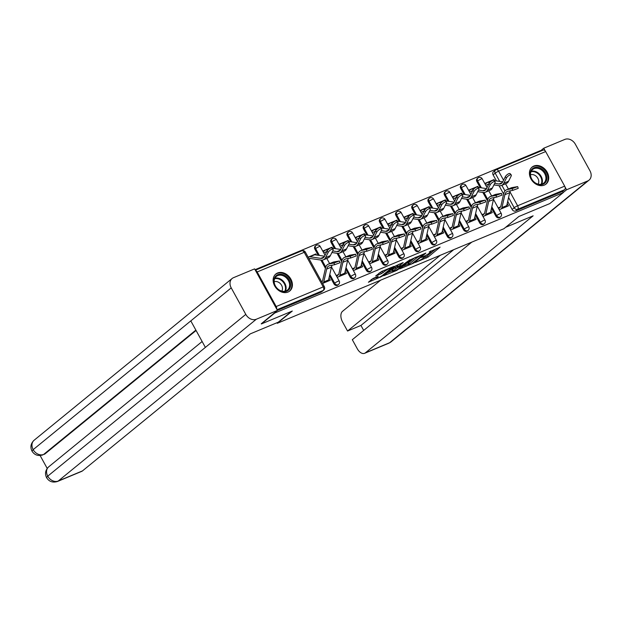 <?xml version="1.0" encoding="UTF-8"?>
<svg xmlns="http://www.w3.org/2000/svg" width="621" height="621" viewBox="0 0 621 621"><rect width="100%" height="100%" fill="white"/><g stroke="black" fill="none" stroke-linecap="round" stroke-linejoin="round"><path stroke-width="0.93" d="M415.255 262.512L428.016 257.102L440.11 247.142L429.212 251.955A4.425 0.621 151.2 0 1 430.966 251.559A4.425 0.621 151.2 0 1 430.353 252.328L429.359 253.135A4.425 0.621 151.2 0 1 423.988 256.225L421.403 257.482L423.056 256.978A4.425 0.621 151.2 0 1 424.818 256.582A4.425 0.621 151.2 0 1 424.205 257.35L423.212 258.157A4.425 0.621 151.2 0 1 417.832 261.247L415.255 262.512M544.307 185.105A10.984 8.64 50.8 0 0 546.022 184.08A10.984 8.64 50.8 0 0 546.519 171.117A10.984 8.64 50.8 0 0 533.835 166.04A10.984 8.64 50.8 0 0 532.119 167.065A10.984 8.64 50.8 0 0 531.623 180.02A10.984 8.64 50.8 0 0 544.307 185.105M288.012 292.056A10.984 8.64 50.8 0 0 289.72 291.032A10.984 8.64 50.8 0 0 290.217 278.076A10.984 8.64 50.8 0 0 277.533 272.999A10.984 8.64 50.8 0 0 275.825 274.016A10.984 8.64 50.8 0 0 275.328 286.98A10.984 8.64 50.8 0 0 288.012 292.056M373.05 278.449L368.385 282.252L382.094 276.267L394.195 266.308L381.612 271.447L375.705 275.949L381.403 273.675L385.082 271.074A3.695 0.52 151.2 0 1 388.614 268.94A3.695 0.52 151.2 0 1 391.051 268.156A3.695 0.52 151.2 0 1 390.539 268.8L382.707 275.204A3.695 0.52 151.2 0 1 379.175 277.346A3.695 0.52 151.2 0 1 376.737 278.123A3.695 0.52 151.2 0 1 377.25 277.478L378.197 276.298L373.05 278.449M563.255 192.611L549.849 203.564L518.9 216.481L503.879 228.745L277.276 323.308L292.297 311.043L261.356 323.952L274.761 313.007L563.255 192.611L562.579 191.392L564.668 189.684L517.627 209.316A2.818 2.212 -129.2 0 1 514.204 207.74L508.576 197.509M399.73 268.909L413.796 263.04L425.89 253.073L411.638 259.19L399.73 268.909M396.268 270.616L383.693 275.763L395.787 265.804L403.161 262.559L397.952 266.983L401.919 265.431L410.186 259.601L397.945 269.654L396.268 270.616L396.035 270.197M540.487 151.206L540.216 150.701L255.06 269.7M276.694 309.056A2.818 1.692 -112.7 0 0 276.182 306.533L257.172 271.959A2.818 1.692 -112.7 0 0 255.448 270.414M562.579 191.392L515.539 211.024A2.818 2.212 -129.2 0 1 512.115 209.448L507.699 201.406M503.623 194L499.051 185.679M496.427 180.905L493.105 174.866L495.193 173.166A2.818 2.212 -129.2 0 1 495.488 170.115A2.818 2.212 -129.2 0 1 495.931 169.851A2.818 1.692 -112.7 0 1 496.187 169.696A2.818 2.818 0 0 0 495.488 170.115L493.4 171.823A2.818 2.212 50.8 0 0 493.105 174.866M542.971 150.22A2.818 1.692 67.3 0 1 543.228 150.065A2.818 1.692 67.3 0 1 545.665 151.563L564.675 186.145A2.818 1.692 67.3 0 1 564.668 189.684M482.998 216.488L492.282 212.615L491.273 210.783L490.815 211.156M478.418 187.402L477.836 186.347L477.013 187.022M466.798 223.25L476.082 219.376L475.073 217.544L474.615 217.917M462.218 194.163L461.636 193.108L460.813 193.783M450.598 230.011L459.882 226.137L458.872 224.305L458.414 224.678M446.018 200.925L445.436 199.869L444.613 200.544M434.397 236.772L443.681 232.898L442.672 231.066L442.214 231.439M429.817 207.686L429.235 206.63L428.412 207.305M418.197 243.533L427.481 239.659L426.472 237.827L426.014 238.2M413.617 214.439L413.035 213.391L412.212 214.066M401.997 250.294L411.281 246.421L410.271 244.589L409.813 244.961M397.417 221.2L396.835 220.152L396.012 220.828M385.796 257.055L395.08 253.182L394.071 251.35L393.613 251.722M381.216 227.961L380.634 226.913L379.811 227.589M369.596 263.816L378.88 259.943L377.871 258.111L377.413 258.483M365.016 234.722L364.434 233.675L363.611 234.342M353.396 270.577L362.68 266.704L361.67 264.872L361.212 265.245M348.816 241.484L348.234 240.436L347.411 241.103M337.195 277.339L346.479 273.465L345.47 271.633L345.012 272.006M332.615 248.245L332.033 247.197L331.21 247.864M322.578 283.432L330.279 280.226L329.27 278.394L328.812 278.767M316.415 255.006L315.833 253.95L314.831 254.773M333.912 283.813L334.649 283.207A2.818 2.212 -129.2 0 0 338.507 284.527L337.77 285.132A2.818 2.212 50.8 0 1 333.912 283.813L329.487 275.771M325.42 268.365L320.847 260.052M318.224 255.278L314.901 249.238L315.639 248.633A2.818 2.212 -129.2 0 1 315.934 245.582A2.818 2.212 -129.2 0 1 316.376 245.318M350.112 277.051L350.849 276.446A2.818 2.212 -129.2 0 0 354.707 277.766L353.97 278.371A2.818 2.212 50.8 0 1 350.112 277.051L345.687 269.009M341.62 261.604L337.048 253.29M334.424 248.516L331.102 242.477L331.839 241.872A2.818 2.212 -129.2 0 1 332.142 238.821A2.818 2.212 -129.2 0 1 332.577 238.557M366.312 270.29L367.05 269.685A2.818 2.212 -129.2 0 0 370.908 271.004L370.17 271.61A2.818 2.212 50.8 0 1 366.312 270.29L361.888 262.248M357.82 254.843L353.248 246.529M350.624 241.755L347.302 235.716L348.047 235.111A2.818 2.212 -129.2 0 1 348.342 232.06A2.818 2.212 -129.2 0 1 348.777 231.796M382.513 263.529L383.25 262.924A2.818 2.212 -129.2 0 0 387.116 264.243L386.371 264.849A2.818 2.212 50.8 0 1 382.513 263.529L378.088 255.487M374.021 248.082L369.448 239.768M366.825 234.994L363.502 228.955L364.248 228.349A2.818 2.212 -129.2 0 1 364.543 225.299A2.818 2.212 -129.2 0 1 364.977 225.035M398.713 256.768L399.45 256.163A2.818 2.212 -129.2 0 0 403.316 257.482L402.571 258.088A2.818 2.212 50.8 0 1 398.713 256.768L394.288 248.726M390.221 241.321L385.649 233.007M383.025 228.233L379.703 222.194L380.448 221.588A2.818 2.212 -129.2 0 1 380.743 218.538A2.818 2.212 -129.2 0 1 381.178 218.281M414.913 250.015L415.651 249.409A2.818 2.212 -129.2 0 0 419.517 250.721L418.771 251.326A2.818 2.212 50.8 0 1 414.913 250.015L410.489 241.973M406.421 234.559L401.849 226.246M399.225 221.472L395.903 215.433L396.648 214.827A2.818 2.212 -129.2 0 1 396.943 211.777A2.818 2.212 -129.2 0 1 397.378 211.52M431.114 243.253L431.851 242.648A2.818 2.212 -129.2 0 0 435.717 243.96L434.972 244.565A2.818 2.212 50.8 0 1 431.114 243.253L426.689 235.212M422.622 227.798L418.049 219.485M415.426 214.711L412.103 208.672L412.849 208.066A2.818 2.212 -129.2 0 1 413.144 205.015A2.818 2.212 -129.2 0 1 413.578 204.759M447.314 236.492L448.052 235.887A2.818 2.212 -129.2 0 0 451.917 237.199L451.172 237.804A2.818 2.212 50.8 0 1 447.314 236.492L442.889 228.45M438.822 221.037L434.25 212.724M431.626 207.95L428.304 201.91L429.049 201.305A2.818 2.212 -129.2 0 1 429.344 198.254A2.818 2.212 -129.2 0 1 429.779 197.998M463.514 229.731L464.252 229.126A2.818 2.212 -129.2 0 0 468.118 230.438L467.372 231.043A2.818 2.212 50.8 0 1 463.514 229.731L459.09 221.689M455.022 214.276L450.45 205.962M447.826 201.188L444.504 195.149L445.249 194.544A2.818 2.212 -129.2 0 1 445.544 191.501A2.818 2.212 -129.2 0 1 445.979 191.237M479.715 222.97L480.452 222.365A2.818 2.212 -129.2 0 0 484.318 223.676L483.573 224.282A2.818 2.212 50.8 0 1 479.715 222.97L475.29 214.928M471.223 207.515L466.65 199.201M464.027 194.427L460.704 188.388L461.45 187.783A2.818 2.212 -129.2 0 1 461.745 184.74A2.818 2.212 -129.2 0 1 462.179 184.476M495.915 216.209L496.653 215.603A2.818 2.212 -129.2 0 0 500.518 216.915L499.773 217.521A2.818 2.212 50.8 0 1 495.915 216.209L491.49 208.167M487.423 200.754L482.851 192.44M480.227 187.666L476.905 181.627L477.65 181.022A2.818 2.212 -129.2 0 1 477.945 177.979A2.818 2.212 -129.2 0 1 478.38 177.715M277.276 323.308L276.958 322.734M499.199 209.727L508.483 205.854L507.473 204.022L507.015 204.394M494.619 180.641L494.037 179.585L493.214 180.261M315.833 253.95L308.14 257.164M494.037 179.585L484.753 183.459M477.836 186.347L468.552 190.22M461.636 193.108L452.352 196.981M445.436 199.869L436.152 203.742M429.235 206.63L419.951 210.503M413.035 213.391L403.751 217.265M396.835 220.152L387.551 224.026M380.634 226.913L371.35 230.787M364.434 233.675L355.15 237.548M348.234 240.436L338.95 244.309M332.033 247.197L322.749 251.07M485.762 185.291L488.556 184.126M507.473 204.022L507.062 204.193M500.666 206.863L498.189 207.895M319.388 255.448L315.639 248.633A2.818 0.396 -28.8 0 1 319.07 246.661A2.818 0.396 151.2 0 1 320.188 246.405A2.818 2.818 0 0 0 315.934 245.582L315.196 246.188A2.818 2.212 50.8 0 0 314.901 249.238M335.588 248.687L331.839 241.872A2.818 0.396 -28.8 0 1 335.27 239.9A2.818 0.396 151.2 0 1 336.388 239.644A2.818 2.818 0 0 0 332.142 238.821L331.397 239.427A2.818 2.212 50.8 0 0 331.102 242.477M351.789 241.926L348.047 235.111A2.818 0.396 -28.8 0 1 351.47 233.139A2.818 0.396 151.2 0 1 352.588 232.883A2.818 2.818 0 0 0 348.342 232.06L347.597 232.665A2.818 2.212 50.8 0 0 347.302 235.716M367.989 235.165L364.248 228.349A2.818 0.396 -28.8 0 1 367.671 226.386A2.818 0.396 151.2 0 1 368.789 226.122A2.818 2.818 0 0 0 364.543 225.299L363.797 225.904A2.818 2.212 50.8 0 0 363.502 228.955M384.189 228.404L380.448 221.588A2.818 0.396 -28.8 0 1 383.871 219.624A2.818 0.396 151.2 0 1 384.989 219.368A2.818 2.818 0 0 0 380.743 218.538L379.998 219.143A2.818 2.212 50.8 0 0 379.703 222.194M400.39 221.643L396.648 214.827A2.818 0.396 -28.8 0 1 400.071 212.863A2.818 0.396 151.2 0 1 401.189 212.607A2.818 2.818 0 0 0 396.943 211.777L396.198 212.382A2.818 2.212 50.8 0 0 395.903 215.433M416.59 214.882L412.849 208.066A2.818 0.396 -28.8 0 1 416.272 206.102A2.818 0.396 151.2 0 1 417.39 205.846A2.818 2.818 0 0 0 413.144 205.015L412.398 205.621A2.818 2.212 50.8 0 0 412.103 208.672M432.79 208.12L429.049 201.305A2.818 0.396 -28.8 0 1 432.472 199.341A2.818 0.396 151.2 0 1 433.59 199.085A2.818 2.818 0 0 0 429.344 198.254L428.599 198.86A2.818 2.212 50.8 0 0 428.304 201.91M448.991 201.359L445.249 194.544A2.818 0.396 -28.8 0 1 448.673 192.58A2.818 0.396 151.2 0 1 449.79 192.324A2.818 2.818 0 0 0 445.544 191.501L444.799 192.106A2.818 2.212 50.8 0 0 444.504 195.149M465.191 194.598L461.45 187.783A2.818 0.396 -28.8 0 1 464.873 185.819A2.818 0.396 151.2 0 1 465.991 185.563A2.818 2.818 0 0 0 461.745 184.74L460.999 185.345A2.818 2.212 50.8 0 0 460.704 188.388M481.391 187.837L477.65 181.022A2.818 0.396 -28.8 0 1 481.073 179.058A2.818 0.396 151.2 0 1 482.191 178.801A2.818 2.818 0 0 0 477.945 177.979L477.2 178.584A2.818 2.212 50.8 0 0 476.905 181.627M277.432 310.391L321.135 292.149A2.818 2.212 50.8 0 0 321.569 291.893L323.657 290.186A2.818 2.212 -129.2 0 1 323.223 290.449L277.051 309.708M491.273 210.783L490.862 210.954M484.465 213.624L481.989 214.656M469.561 192.052L472.356 190.888M475.073 217.544L474.661 217.715M468.265 220.385L465.789 221.418M453.361 198.813L456.156 197.649M458.872 224.305L458.461 224.476M452.065 227.146L449.588 228.179M437.161 205.574L439.955 204.41M442.672 231.066L442.261 231.237M435.864 233.907L433.388 234.94M420.96 212.335L423.755 211.171M426.472 237.827L426.06 237.998M419.664 240.669L417.188 241.701M404.76 219.097L407.555 217.932M410.271 244.589L409.86 244.759M403.464 247.43L400.987 248.462M388.56 225.858L391.354 224.693M394.071 251.35L393.66 251.521M387.263 254.191L384.787 255.223M372.359 232.619L375.154 231.454M377.871 258.111L377.459 258.282M371.063 260.952L368.587 261.984M356.159 239.38L358.954 238.216M361.67 264.872L361.259 265.043M354.863 267.713L352.386 268.746M339.959 246.141L342.753 244.977M345.47 271.633L345.059 271.804M338.662 274.474L336.186 275.507M323.758 252.902L326.553 251.738M329.27 278.394L328.858 278.565M322.462 281.235L321.569 281.6M309.142 258.996L310.353 258.499M423.933 257.575L427.349 255.883L436.152 248.695M402.835 266.378L408.323 264.08M411.925 263.715L423.545 254.509L421.814 255.045A4.425 0.621 151.2 0 0 416.443 258.134L409.301 263.964A4.425 0.621 151.2 0 0 408.688 264.732A4.425 0.621 151.2 0 0 410.442 264.329L411.925 263.715M408.688 264.732L408.013 263.514A4.425 0.621 151.2 0 1 408.626 262.745L415.053 257.498M392.247 270.795L386.984 272.992M399.202 264.111L397.277 265.765L397.952 266.983M393.132 270.834A3.695 0.52 151.2 0 0 392.619 271.478A3.695 0.52 151.2 0 0 395.057 270.702A3.695 0.52 151.2 0 0 398.589 268.559L401.539 266.067L397.572 267.612L393.132 270.834L392.464 269.615A3.695 0.52 151.2 0 0 391.952 270.259L392.619 271.478M392.464 269.615L397.494 266.145M378.996 273.178L383.351 270.725M371.133 279.605L376.357 277.424M494.696 183.35L498.997 183.987A8.733 5.247 -112.7 0 0 500.852 183.777A8.733 5.247 -112.7 0 0 502.707 181.937L505.292 176.752A3.237 1.195 -40 0 1 507.815 174.183A3.237 1.195 -40 0 1 510.159 173.67L511.254 174.975A3.237 1.195 140 0 0 508.91 175.487A3.237 1.195 140 0 0 506.387 178.056L503.794 183.242A10.565 6.35 67.3 0 1 501.551 185.469A10.565 6.35 67.3 0 1 499.315 185.718L493.912 184.918M501.551 185.469L506.332 183.474A10.565 6.35 67.3 0 0 508.576 181.254L511.161 176.061A3.237 1.195 140 0 0 511.254 174.975M488.766 184.158L488.432 184.111A1.692 1.017 -112.7 0 0 488.075 184.15A1.692 1.017 -112.7 0 0 487.92 184.243L487.539 184.553M485.156 184.196L487.043 182.659A3.524 2.119 67.3 0 1 487.369 182.458A3.524 2.119 67.3 0 1 488.114 182.38L489.697 182.613M491.824 180.664A3.524 2.119 67.3 0 1 492.142 180.47A3.524 2.119 67.3 0 1 492.771 180.369M494.068 180.556L502.754 181.844M517.658 186.611L518.232 188.342L512.767 190.352L512.193 188.629L517.658 186.611L512.053 187.581A10.565 6.35 -112.7 0 0 511.293 187.806L506.519 189.801A10.565 6.35 -112.7 0 0 503.693 193.682L500.774 206.568A1.692 1.017 67.3 0 1 500.479 207.096L498.593 208.633M505.75 206.995L506.131 206.684A3.524 2.119 -112.7 0 0 506.752 205.59L509.662 192.704A8.733 5.247 67.3 0 1 510.454 190.802M500.976 208.99L501.357 208.679A3.524 2.119 -112.7 0 0 501.97 207.577L504.889 194.699A8.733 5.247 67.3 0 1 507.217 191.493A8.733 5.247 67.3 0 1 507.846 191.299L512.767 190.352M512.193 188.629L507.279 189.568A10.565 6.35 -112.7 0 0 506.519 189.801M478.496 190.111L482.796 190.748A8.733 5.247 -112.7 0 0 484.644 190.538A8.733 5.247 -112.7 0 0 486.499 188.699L489.092 183.513A3.237 1.195 -40 0 1 491.615 180.944A3.237 1.195 -40 0 1 493.959 180.432L495.053 181.736A3.237 1.195 140 0 0 492.709 182.248A3.237 1.195 140 0 0 490.186 184.817L487.594 190.003A10.565 6.35 67.3 0 1 485.35 192.231A10.565 6.35 67.3 0 1 483.115 192.479L477.712 191.679M485.35 192.231L490.132 190.236A10.565 6.35 67.3 0 0 492.375 188.008L494.96 182.822A3.237 1.195 140 0 0 495.053 181.736M472.565 190.919L472.232 190.872A1.692 1.017 -112.7 0 0 471.875 190.911A1.692 1.017 -112.7 0 0 471.719 191.004L471.339 191.315M468.956 190.958L470.842 189.413A3.524 2.119 67.3 0 1 471.168 189.219A3.524 2.119 67.3 0 1 471.913 189.141L473.497 189.374M475.624 187.426A3.524 2.119 67.3 0 1 475.942 187.231A3.524 2.119 67.3 0 1 476.571 187.131M477.867 187.317L486.553 188.605M462.296 196.873L466.596 197.509A8.733 5.247 -112.7 0 0 468.444 197.299A8.733 5.247 -112.7 0 0 470.299 195.46L472.892 190.274A3.237 1.195 -40 0 1 475.414 187.705A3.237 1.195 -40 0 1 477.759 187.193L478.853 188.497A3.237 1.195 140 0 0 476.509 189.009A3.237 1.195 140 0 0 473.986 191.579L471.393 196.764A10.565 6.35 67.3 0 1 469.15 198.992A10.565 6.35 67.3 0 1 466.914 199.24L461.512 198.441M469.15 198.992L473.932 196.997A10.565 6.35 67.3 0 0 476.175 194.769L478.76 189.584A3.237 1.195 140 0 0 478.853 188.497M456.365 197.68L456.031 197.633A1.692 1.017 -112.7 0 0 455.674 197.672A1.692 1.017 -112.7 0 0 455.519 197.765L455.139 198.076M452.756 197.719L454.642 196.174A3.524 2.119 67.3 0 1 454.968 195.98A3.524 2.119 67.3 0 1 455.713 195.902L457.297 196.135M459.424 194.187A3.524 2.119 67.3 0 1 459.742 193.993A3.524 2.119 67.3 0 1 460.371 193.892M461.667 194.078L470.353 195.367M505.657 227.294L533.128 215.829L365.396 352.837L389.639 342.722L587.691 180.952L566.562 189.77L563.2 192.518M380.673 280.164L342.551 311.3A8.453 5.084 -112.7 0 0 342.544 321.926L347.55 331.032L440.281 255.285M587.691 180.952A8.663 6.815 50.8 0 0 589.042 180.144A8.663 6.815 50.8 0 0 589.95 170.767L575.372 144.258A8.663 6.815 50.8 0 0 564.854 139.407L543.724 148.225L545.153 150.833M565.032 186.991L566.562 189.77M471.743 242.159L352.317 339.703L357.323 348.808A8.453 5.084 -112.7 0 0 364.62 353.302A8.453 5.084 -112.7 0 0 365.396 352.837M453.679 249.696L360.941 325.443L363.681 330.426M360.941 325.443L347.55 331.032M543.724 148.225L540.363 150.973M291.528 311.362L278.286 322.183L250.247 333.881L82.508 470.889A8.453 5.084 67.3 0 1 81.731 471.355L57.481 481.477A8.453 5.084 67.3 0 0 58.258 481.011L82.508 470.889M231.222 287.88L190.802 320.894L205.372 347.403L245.792 314.389L231.222 287.88A8.663 6.815 50.8 0 1 232.122 278.503A8.663 6.815 50.8 0 1 233.473 277.696L254.61 268.877L277.447 310.422L261.255 323.774M245.792 314.389A8.663 6.815 50.8 0 0 256.31 319.241L277.447 310.422M40.124 455.542L47.196 468.413M196.081 330.488L45.054 453.85A8.453 5.084 67.3 0 1 44.277 454.316L45.054 453.85M205.372 347.403L47.739 476.16L46.567 477.634C44.681 473.676 45.387 470.081 48.686 466.845A8.663 6.815 50.8 0 0 47.739 476.16A8.663 6.815 50.8 0 0 58.258 481.011L256.31 319.241M195.863 330.108L43.649 454.432A8.663 6.815 50.8 0 1 33.169 449.643L31.989 451.102C30.064 447.143 30.763 443.534 34.077 440.273A8.663 6.815 50.8 0 0 33.169 449.643L190.802 320.894M545.541 173.088A9.509 7.475 -129.2 0 1 543.065 184.258A9.509 7.475 -129.2 0 1 531.522 178.933A9.509 7.475 -129.2 0 1 533.998 167.763A9.509 7.475 -129.2 0 1 545.541 173.088M531.708 178.995A8.803 6.924 50.8 0 0 543.763 183.102A8.803 6.924 50.8 0 0 544.687 173.577A8.803 6.924 50.8 0 0 532.624 169.471A8.803 6.924 50.8 0 0 531.708 178.995M538.12 184.15A6.264 4.929 50.8 0 0 537.895 178.374A6.264 4.929 50.8 0 0 530.474 174.796M545.168 184.67A10.914 8.585 50.8 0 0 545.44 184.46A10.914 8.585 50.8 0 0 546.581 172.654A10.914 8.585 50.8 0 0 531.63 167.554A10.914 8.585 50.8 0 0 531.374 167.779M289.239 280.04A9.509 7.475 -129.2 0 1 286.77 291.218A9.509 7.475 -129.2 0 1 275.219 285.893A9.509 7.475 -129.2 0 1 277.696 274.723A9.509 7.475 -129.2 0 1 289.239 280.04M275.406 285.955A8.803 6.924 50.8 0 0 287.461 290.061A8.803 6.924 50.8 0 0 288.385 280.537A8.803 6.924 50.8 0 0 276.329 276.423A8.803 6.924 50.8 0 0 275.406 285.955M281.818 291.109A6.264 4.929 50.8 0 0 281.6 285.334A6.264 4.929 50.8 0 0 274.171 281.748M288.874 291.629A10.914 8.585 50.8 0 0 289.138 291.42A10.914 8.585 50.8 0 0 290.279 279.605A10.914 8.585 50.8 0 0 275.328 274.513A10.914 8.585 50.8 0 0 275.072 274.738M501.457 193.372L502.032 195.103L496.567 197.113L495.993 195.382L501.457 193.372L495.853 194.342A10.565 6.35 -112.7 0 0 495.092 194.567L490.318 196.562A10.565 6.35 -112.7 0 0 487.493 200.443L484.574 213.321A1.692 1.017 67.3 0 1 484.279 213.857L482.393 215.394M489.55 213.756L489.93 213.445A3.524 2.119 -112.7 0 0 490.551 212.351L493.462 199.465A8.733 5.247 67.3 0 1 494.254 197.563M484.776 215.751L485.156 215.44A3.524 2.119 -112.7 0 0 485.769 214.338L488.688 201.46A8.733 5.247 67.3 0 1 491.017 198.246A8.733 5.247 67.3 0 1 491.646 198.06L496.567 197.113M495.993 195.382L491.079 196.329A10.565 6.35 -112.7 0 0 490.318 196.562M485.257 200.133L485.832 201.856L480.367 203.874L479.792 202.143L485.257 200.133L479.653 201.103A10.565 6.35 -112.7 0 0 478.892 201.328L474.118 203.323A10.565 6.35 -112.7 0 0 471.292 207.204L468.374 220.082A1.692 1.017 67.3 0 1 468.079 220.61L466.192 222.155M473.349 220.517L473.73 220.207A3.524 2.119 -112.7 0 0 474.351 219.112L477.262 206.226A8.733 5.247 67.3 0 1 478.054 204.325M468.576 222.512L468.956 222.202A3.524 2.119 -112.7 0 0 469.569 221.099L472.488 208.221A8.733 5.247 67.3 0 1 474.817 205.008A8.733 5.247 67.3 0 1 475.445 204.821L480.367 203.874M479.792 202.143L474.879 203.09A10.565 6.35 -112.7 0 0 474.118 203.323M446.095 203.634L450.396 204.27A8.733 5.247 -112.7 0 0 452.243 204.061A8.733 5.247 -112.7 0 0 454.098 202.221L456.691 197.036A3.237 1.195 -40 0 1 459.214 194.466A3.237 1.195 -40 0 1 461.558 193.954L462.653 195.258A3.237 1.195 140 0 0 460.308 195.762A3.237 1.195 140 0 0 457.786 198.34L455.193 203.525A10.565 6.35 67.3 0 1 452.95 205.753A10.565 6.35 67.3 0 1 450.714 206.001L445.311 205.202M452.95 205.753L457.731 203.758A10.565 6.35 67.3 0 0 459.975 201.53L462.56 196.345A3.237 1.195 140 0 0 462.653 195.258M440.165 204.441L439.831 204.394A1.692 1.017 -112.7 0 0 439.474 204.433A1.692 1.017 -112.7 0 0 439.319 204.526L438.938 204.837M436.555 204.48L438.442 202.935A3.524 2.119 67.3 0 1 438.768 202.741A3.524 2.119 67.3 0 1 439.513 202.663L441.096 202.896M443.223 200.948A3.524 2.119 67.3 0 1 443.541 200.746A3.524 2.119 67.3 0 1 444.17 200.653M445.467 200.839L454.153 202.128M429.895 210.395L434.195 211.031A8.733 5.247 -112.7 0 0 436.043 210.822A8.733 5.247 -112.7 0 0 437.898 208.982L440.491 203.797A3.237 1.195 -40 0 1 443.014 201.22A3.237 1.195 -40 0 1 445.358 200.715L446.452 202.019A3.237 1.195 140 0 0 444.108 202.524A3.237 1.195 140 0 0 441.585 205.101L438.993 210.286A10.565 6.35 67.3 0 1 436.749 212.514A10.565 6.35 67.3 0 1 434.514 212.762L429.111 211.963M436.749 212.514L441.531 210.519A10.565 6.35 67.3 0 0 443.774 208.291L446.359 203.106A3.237 1.195 140 0 0 446.452 202.019M423.964 211.202L423.631 211.156A1.692 1.017 -112.7 0 0 423.274 211.194A1.692 1.017 -112.7 0 0 423.118 211.287L422.738 211.59M420.355 211.241L422.241 209.696A3.524 2.119 67.3 0 1 422.567 209.502A3.524 2.119 67.3 0 1 423.312 209.417L424.896 209.657M427.023 207.701A3.524 2.119 67.3 0 1 427.341 207.507A3.524 2.119 67.3 0 1 427.97 207.414M429.266 207.6L437.952 208.889M413.695 217.156L417.995 217.792A8.733 5.247 -112.7 0 0 419.843 217.583A8.733 5.247 -112.7 0 0 421.698 215.743L424.29 210.558A3.237 1.195 -40 0 1 426.813 207.981A3.237 1.195 -40 0 1 429.158 207.476L430.252 208.78A3.237 1.195 140 0 0 427.908 209.285A3.237 1.195 140 0 0 425.385 211.862L422.792 217.047A10.565 6.35 67.3 0 1 420.549 219.275A10.565 6.35 67.3 0 1 418.313 219.524L412.911 218.724M420.549 219.275L425.331 217.28A10.565 6.35 67.3 0 0 427.574 215.052L430.159 209.867A3.237 1.195 140 0 0 430.252 208.78M407.764 217.963L407.43 217.917A1.692 1.017 -112.7 0 0 407.073 217.955A1.692 1.017 -112.7 0 0 406.918 218.049L406.538 218.351M404.155 218.002L406.041 216.457A3.524 2.119 67.3 0 1 406.367 216.263A3.524 2.119 67.3 0 1 407.112 216.178L408.696 216.418M410.823 214.462A3.524 2.119 67.3 0 1 411.141 214.268A3.524 2.119 67.3 0 1 411.77 214.175M413.066 214.361L421.752 215.642M469.057 206.894L469.631 208.617L464.166 210.635L463.592 208.904L469.057 206.894L463.452 207.856A10.565 6.35 -112.7 0 0 462.692 208.089L457.918 210.084A10.565 6.35 -112.7 0 0 455.092 213.966L452.173 226.844A1.692 1.017 67.3 0 1 451.878 227.371L449.992 228.916M457.149 227.278L457.53 226.968A3.524 2.119 -112.7 0 0 458.143 225.865L461.061 212.987A8.733 5.247 67.3 0 1 461.853 211.078M452.375 229.273L452.748 228.963A3.524 2.119 -112.7 0 0 453.369 227.86L456.288 214.982A8.733 5.247 67.3 0 1 458.616 211.769A8.733 5.247 67.3 0 1 459.245 211.582L464.166 210.635M463.592 208.904L458.678 209.851A10.565 6.35 -112.7 0 0 457.918 210.084M452.856 213.655L453.431 215.378L447.966 217.397L447.392 215.666L452.856 213.655L447.252 214.618A10.565 6.35 -112.7 0 0 446.491 214.85L441.717 216.845A10.565 6.35 -112.7 0 0 438.892 220.727L435.973 233.605A1.692 1.017 67.3 0 1 435.678 234.133L433.792 235.677M440.949 234.039L441.329 233.729A3.524 2.119 -112.7 0 0 441.942 232.627L444.861 219.749A8.733 5.247 67.3 0 1 445.653 217.839M436.175 236.034L436.547 235.724A3.524 2.119 -112.7 0 0 437.168 234.622L440.087 221.744A8.733 5.247 67.3 0 1 442.416 218.53A8.733 5.247 67.3 0 1 443.045 218.344L447.966 217.397M447.392 215.666L442.47 216.613A10.565 6.35 -112.7 0 0 441.717 216.845M436.656 220.408L437.231 222.139L431.766 224.158L431.191 222.427L436.656 220.408L431.052 221.379A10.565 6.35 -112.7 0 0 430.291 221.612L425.517 223.607A10.565 6.35 -112.7 0 0 422.691 227.488L419.773 240.366A1.692 1.017 67.3 0 1 419.478 240.894L417.591 242.438M424.748 240.801L425.129 240.49A3.524 2.119 -112.7 0 0 425.742 239.388L428.661 226.51A8.733 5.247 67.3 0 1 429.453 224.6M419.975 242.788L420.347 242.485A3.524 2.119 -112.7 0 0 420.968 241.383L423.887 228.505A8.733 5.247 67.3 0 1 426.216 225.291A8.733 5.247 67.3 0 1 426.844 225.105L431.766 224.158M431.191 222.427L426.27 223.374A10.565 6.35 -112.7 0 0 425.517 223.607M397.494 223.917L401.795 224.554A8.733 5.247 -112.7 0 0 403.642 224.344A8.733 5.247 -112.7 0 0 405.497 222.504L408.09 217.319A3.237 1.195 -40 0 1 410.613 214.742A3.237 1.195 -40 0 1 412.957 214.237L414.052 215.541A3.237 1.195 140 0 0 411.707 216.046A3.237 1.195 140 0 0 409.185 218.623L406.592 223.808A10.565 6.35 67.3 0 1 404.349 226.036A10.565 6.35 67.3 0 1 402.113 226.285L396.71 225.485M404.349 226.036L409.13 224.041A10.565 6.35 67.3 0 0 411.374 221.813L413.959 216.628A3.237 1.195 140 0 0 414.052 215.541M391.564 224.724L391.23 224.678A1.692 1.017 -112.7 0 0 390.873 224.717A1.692 1.017 -112.7 0 0 390.718 224.81L390.337 225.113M387.954 224.763L389.841 223.218A3.524 2.119 67.3 0 1 390.167 223.024A3.524 2.119 67.3 0 1 390.912 222.939L392.495 223.18M394.622 221.223A3.524 2.119 67.3 0 1 394.94 221.029A3.524 2.119 67.3 0 1 395.569 220.936M396.866 221.123L405.552 222.403M420.456 227.17L421.03 228.901L415.565 230.919L414.991 229.188L420.456 227.17L414.851 228.14A10.565 6.35 -112.7 0 0 414.091 228.373L409.317 230.36A10.565 6.35 -112.7 0 0 406.491 234.249L403.572 247.127A1.692 1.017 67.3 0 1 403.277 247.655L401.391 249.2M408.548 247.562L408.928 247.251A3.524 2.119 -112.7 0 0 409.542 246.149L412.46 233.271A8.733 5.247 67.3 0 1 413.252 231.361M403.774 249.549L404.147 249.246A3.524 2.119 -112.7 0 0 404.768 248.144L407.687 235.266A8.733 5.247 67.3 0 1 410.015 232.052A8.733 5.247 67.3 0 1 410.644 231.866L415.565 230.919M414.991 229.188L410.07 230.135A10.565 6.35 -112.7 0 0 409.317 230.36M381.294 230.678L385.594 231.315A8.733 5.247 -112.7 0 0 387.442 231.105A8.733 5.247 -112.7 0 0 389.297 229.265L391.89 224.08A3.237 1.195 -40 0 1 394.413 221.503A3.237 1.195 -40 0 1 396.757 220.998L397.851 222.302A3.237 1.195 140 0 0 395.507 222.807A3.237 1.195 140 0 0 392.984 225.384L390.392 230.57A10.565 6.35 67.3 0 1 388.148 232.797A10.565 6.35 67.3 0 1 385.913 233.046L380.51 232.246M388.148 232.797L392.93 230.802A10.565 6.35 67.3 0 0 395.173 228.575L397.758 223.389A3.237 1.195 140 0 0 397.851 222.302M375.363 231.486L375.03 231.439A1.692 1.017 -112.7 0 0 374.673 231.478A1.692 1.017 -112.7 0 0 374.517 231.571L374.137 231.874M371.754 231.524L373.64 229.98A3.524 2.119 67.3 0 1 373.966 229.786A3.524 2.119 67.3 0 1 374.711 229.7L376.295 229.933M378.422 227.985A3.524 2.119 67.3 0 1 378.74 227.791A3.524 2.119 67.3 0 1 379.369 227.697M380.665 227.884L389.351 229.165M404.255 233.931L404.83 235.662L399.365 237.68L398.791 235.949L404.255 233.931L398.651 234.901A10.565 6.35 -112.7 0 0 397.89 235.134L393.116 237.121A10.565 6.35 -112.7 0 0 390.291 241.01L387.372 253.888A1.692 1.017 67.3 0 1 387.077 254.416L385.191 255.961M392.348 254.323L392.728 254.012A3.524 2.119 -112.7 0 0 393.341 252.91L396.26 240.032A8.733 5.247 67.3 0 1 397.052 238.122M387.574 256.31L387.946 256.007A3.524 2.119 -112.7 0 0 388.567 254.905L391.486 242.027A8.733 5.247 67.3 0 1 393.815 238.813A8.733 5.247 67.3 0 1 394.444 238.627L399.365 237.68M398.791 235.949L393.869 236.896A10.565 6.35 -112.7 0 0 393.116 237.121M365.094 237.439L369.394 238.076A8.733 5.247 -112.7 0 0 371.242 237.866A8.733 5.247 -112.7 0 0 373.097 236.027L375.689 230.841A3.237 1.195 -40 0 1 378.212 228.264A3.237 1.195 -40 0 1 380.557 227.76L381.651 229.064A3.237 1.195 140 0 0 379.307 229.568A3.237 1.195 140 0 0 376.784 232.145L374.191 237.331A10.565 6.35 67.3 0 1 371.948 239.559A10.565 6.35 67.3 0 1 369.712 239.807L364.31 239.007M371.948 239.559L376.73 237.564A10.565 6.35 67.3 0 0 378.973 235.336L381.558 230.15A3.237 1.195 140 0 0 381.651 229.064M359.163 238.247L358.829 238.192A1.692 1.017 -112.7 0 0 358.472 238.239A1.692 1.017 -112.7 0 0 358.317 238.332L357.937 238.635M355.554 238.285L357.44 236.741A3.524 2.119 67.3 0 1 357.766 236.547A3.524 2.119 67.3 0 1 358.511 236.461L360.095 236.694M362.222 234.746A3.524 2.119 67.3 0 1 362.54 234.552A3.524 2.119 67.3 0 1 363.169 234.459M364.465 234.645L373.151 235.926M388.055 240.692L388.63 242.423L383.165 244.441L382.59 242.71L388.055 240.692L382.451 241.662A10.565 6.35 -112.7 0 0 381.69 241.895L376.916 243.882A10.565 6.35 -112.7 0 0 374.09 247.771L371.172 260.649A1.692 1.017 67.3 0 1 370.877 261.177L368.99 262.722M376.147 261.076L376.528 260.773A3.524 2.119 -112.7 0 0 377.141 259.671L380.06 246.793A8.733 5.247 67.3 0 1 380.852 244.884M371.374 263.071L371.746 262.768A3.524 2.119 -112.7 0 0 372.367 261.666L375.286 248.788A8.733 5.247 67.3 0 1 377.615 245.574A8.733 5.247 67.3 0 1 378.243 245.388L383.165 244.441M382.59 242.71L377.669 243.657A10.565 6.35 -112.7 0 0 376.916 243.882M348.893 244.2L353.194 244.829A8.733 5.247 -112.7 0 0 355.041 244.627A8.733 5.247 -112.7 0 0 356.896 242.788L359.489 237.595A3.237 1.195 -40 0 1 362.012 235.025A3.237 1.195 -40 0 1 364.356 234.521L365.451 235.825A3.237 1.195 140 0 0 363.106 236.329A3.237 1.195 140 0 0 360.584 238.899L357.991 244.092A10.565 6.35 67.3 0 1 355.748 246.312A10.565 6.35 67.3 0 1 353.512 246.568L348.109 245.769M355.748 246.312L360.529 244.325A10.565 6.35 67.3 0 0 362.773 242.097L365.358 236.911A3.237 1.195 140 0 0 365.451 235.825M342.963 245.008L342.629 244.953A1.692 1.017 -112.7 0 0 342.272 245A1.692 1.017 -112.7 0 0 342.117 245.093L341.736 245.396M339.353 245.047L341.24 243.502A3.524 2.119 67.3 0 1 341.566 243.308A3.524 2.119 67.3 0 1 342.311 243.222L343.894 243.455M346.021 241.507A3.524 2.119 67.3 0 1 346.339 241.313A3.524 2.119 67.3 0 1 346.968 241.22M348.265 241.406L356.951 242.687M371.855 247.453L372.429 249.184L366.964 251.202L366.39 249.471L371.855 247.453L366.25 248.423A10.565 6.35 -112.7 0 0 365.49 248.648L360.716 250.643A10.565 6.35 -112.7 0 0 357.89 254.532L354.971 267.41A1.692 1.017 67.3 0 1 354.676 267.938L352.79 269.483M359.947 267.837L360.327 267.535A3.524 2.119 -112.7 0 0 360.941 266.432L363.859 253.554A8.733 5.247 67.3 0 1 364.651 251.645M355.173 269.832L355.546 269.53A3.524 2.119 -112.7 0 0 356.167 268.427L359.085 255.549A8.733 5.247 67.3 0 1 361.414 252.336A8.733 5.247 67.3 0 1 362.043 252.149L366.964 251.202M366.39 249.471L361.469 250.418A10.565 6.35 -112.7 0 0 360.716 250.643M332.693 250.962L336.993 251.59A8.733 5.247 -112.7 0 0 338.841 251.389A8.733 5.247 -112.7 0 0 340.696 249.549L343.289 244.356A3.237 1.195 -40 0 1 345.812 241.786A3.237 1.195 -40 0 1 348.156 241.282L349.25 242.586A3.237 1.195 140 0 0 346.906 243.09A3.237 1.195 140 0 0 344.383 245.66L341.791 250.853A10.565 6.35 67.3 0 1 339.547 253.073A10.565 6.35 67.3 0 1 337.312 253.329L331.909 252.53M339.547 253.073L344.329 251.086A10.565 6.35 67.3 0 0 346.572 248.858L349.157 243.673A3.237 1.195 140 0 0 349.25 242.586M326.762 251.769L326.429 251.715A1.692 1.017 -112.7 0 0 326.072 251.753A1.692 1.017 -112.7 0 0 325.916 251.854L325.536 252.157M323.153 251.8L325.039 250.263A3.524 2.119 67.3 0 1 325.365 250.069A3.524 2.119 67.3 0 1 326.11 249.984L327.694 250.216M329.821 248.268A3.524 2.119 67.3 0 1 330.139 248.074A3.524 2.119 67.3 0 1 330.768 247.981M332.064 248.167L340.75 249.448M355.654 254.214L356.229 255.945L350.764 257.963L350.19 256.232L355.654 254.214L350.05 255.184A10.565 6.35 -112.7 0 0 349.289 255.41L344.508 257.405A10.565 6.35 -112.7 0 0 341.69 261.294L338.771 274.171A1.692 1.017 67.3 0 1 338.476 274.699L336.59 276.236M343.747 274.598L344.127 274.296A3.524 2.119 -112.7 0 0 344.74 273.193L347.659 260.315A8.733 5.247 67.3 0 1 348.451 258.406M338.973 276.593L339.345 276.291A3.524 2.119 -112.7 0 0 339.966 275.188L342.885 262.31A8.733 5.247 67.3 0 1 345.214 259.097A8.733 5.247 67.3 0 1 345.843 258.91L350.764 257.963M350.19 256.232L345.268 257.179A10.565 6.35 -112.7 0 0 344.508 257.405M308.303 257.467L308.839 257.024A3.524 2.119 67.3 0 1 309.165 256.83A3.524 2.119 67.3 0 1 309.91 256.745L320.793 258.352A8.733 5.247 -112.7 0 0 322.641 258.15A8.733 5.247 -112.7 0 0 324.496 256.31L327.088 251.117A3.237 1.195 -40 0 1 329.611 248.547A3.237 1.195 -40 0 1 331.956 248.043L333.05 249.347A3.237 1.195 140 0 0 330.706 249.852A3.237 1.195 140 0 0 328.183 252.421L325.59 257.614A10.565 6.35 67.3 0 1 323.347 259.834A10.565 6.35 67.3 0 1 321.111 260.09L310.228 258.476A1.692 1.017 -112.7 0 0 309.871 258.515A1.692 1.017 -112.7 0 0 309.716 258.608L309.336 258.918M323.347 259.834L328.129 257.847A10.565 6.35 67.3 0 0 330.372 255.619L332.957 250.434A3.237 1.195 140 0 0 333.05 249.347M313.621 255.029A3.524 2.119 67.3 0 1 313.939 254.835A3.524 2.119 67.3 0 1 314.684 254.75L324.55 256.209M339.454 260.975L340.029 262.706L334.564 264.725L333.989 262.993L339.454 260.975L333.85 261.946A10.565 6.35 -112.7 0 0 333.089 262.171L328.307 264.166A10.565 6.35 -112.7 0 0 325.489 268.055L322.571 280.933A1.692 1.017 67.3 0 1 322.276 281.46L321.732 281.903M327.546 281.36L327.927 281.057A3.524 2.119 -112.7 0 0 328.54 279.955L331.459 267.077A8.733 5.247 67.3 0 1 332.251 265.167M322.773 283.355L323.145 283.052A3.524 2.119 -112.7 0 0 323.766 281.95L326.685 269.072A8.733 5.247 67.3 0 1 329.014 265.858A8.733 5.247 67.3 0 1 329.642 265.672L334.564 264.725M333.989 262.993L329.068 263.941A10.565 6.35 -112.7 0 0 328.307 264.166M276.182 306.533L323.223 286.902L304.212 252.32L257.172 271.959M512.115 209.448L514.204 207.74A2.818 0.396 151.2 0 1 517.627 205.776L564.675 186.145M504.974 190.95L501.884 185.33M499.719 181.394L495.193 173.166A2.818 0.396 151.2 0 1 498.616 171.194L503.569 180.206M505.548 183.8L508.413 189.009M509.942 191.788L517.627 205.776A2.818 1.692 67.3 0 1 517.627 209.316L515.539 211.024M545.665 151.563L498.616 171.194A2.818 1.692 -112.7 0 0 496.187 169.696L543.228 150.065M338.507 284.527A2.818 2.818 0 0 0 339.198 280.987A2.818 0.396 -28.8 0 0 338.072 281.243A2.818 0.396 -28.8 0 0 334.649 283.207L329.805 274.389M325.777 267.069L321.965 260.137M354.707 277.766A2.818 2.818 0 0 0 355.398 274.226A2.818 0.396 -28.8 0 0 354.273 274.482A2.818 0.396 -28.8 0 0 350.849 276.446L346.006 267.628M341.977 260.308L338.166 253.376M370.908 271.004A2.818 2.818 0 0 0 371.599 267.465A2.818 0.396 -28.8 0 0 370.481 267.721A2.818 0.396 -28.8 0 0 367.05 269.685L362.206 260.867M358.177 253.547L354.366 246.615M387.116 264.243A2.818 2.818 0 0 0 387.799 260.704A2.818 0.396 -28.8 0 0 386.681 260.96A2.818 0.396 -28.8 0 0 383.25 262.924L378.406 254.105M374.378 246.785L370.566 239.853M403.316 257.482A2.818 2.818 0 0 0 403.999 253.942A2.818 0.396 -28.8 0 0 402.882 254.199A2.818 0.396 -28.8 0 0 399.45 256.163L394.607 247.344M390.578 240.024L386.767 233.092M419.517 250.721A2.818 2.818 0 0 0 420.2 247.181A2.818 0.396 -28.8 0 0 419.082 247.437A2.818 0.396 -28.8 0 0 415.651 249.409L410.807 240.583M406.778 233.263L402.967 226.331M435.717 243.96A2.818 2.818 0 0 0 436.4 240.42A2.818 0.396 -28.8 0 0 435.282 240.676A2.818 0.396 -28.8 0 0 431.851 242.648L427.007 233.822M422.979 226.502L419.167 219.57M451.917 237.199A2.818 2.818 0 0 0 452.6 233.659A2.818 0.396 -28.8 0 0 451.483 233.915A2.818 0.396 -28.8 0 0 448.052 235.887L443.208 227.061M439.179 219.741L435.368 212.809M468.118 230.438A2.818 2.818 0 0 0 468.801 226.898A2.818 0.396 -28.8 0 0 467.683 227.154A2.818 0.396 -28.8 0 0 464.252 229.126L459.408 220.308M455.379 212.98L451.568 206.048M484.318 223.676A2.818 2.818 0 0 0 485.001 220.137A2.818 0.396 -28.8 0 0 483.883 220.393A2.818 0.396 -28.8 0 0 480.452 222.365L475.608 213.546M471.58 206.219L467.768 199.287M500.518 216.915A2.818 2.818 0 0 0 501.201 213.376A2.818 0.396 -28.8 0 0 500.084 213.632A2.818 0.396 -28.8 0 0 496.653 215.603L491.809 206.785M487.78 199.457L483.969 192.533M321.135 292.149L323.223 290.449A2.818 1.692 67.3 0 0 323.223 286.902A2.818 0.396 -28.8 0 1 324.341 286.646L305.338 252.064A2.818 2.818 0 0 0 301.783 250.822L255.34 270.205M301.783 250.822A2.818 1.692 -112.7 0 1 304.212 252.32A2.818 0.396 -28.8 0 1 305.338 252.064M427.349 255.883L428.016 257.102M425.664 256.846L426.34 258.072M413.586 262.644L413.796 263.04M415.899 257.141L416.443 258.134M408.626 262.745L409.301 263.964M397.471 265.524L398.146 266.743M397.704 269.204L397.945 269.654M396.904 266.393L397.572 267.612M395.22 267.356L395.895 268.582M376.9 276.842L377.25 277.478M384.601 270.205L385.082 271.074M382.412 271.493L383.087 272.712M380.735 272.456L381.403 273.675M381.853 275.817L382.094 276.267M380.192 276.819L380.417 277.23M506.387 178.056L505.292 176.752M491.731 180.866L488.114 182.38M502.296 182.613L498.997 183.987M508.576 181.254L503.794 183.242M501.357 208.679L506.131 206.684M501.97 207.577L506.752 205.59M504.889 194.699L509.662 192.704M507.279 189.568L512.053 187.581M490.186 184.817L489.092 183.513M475.531 187.627L471.913 189.141M486.096 189.374L482.796 190.748M492.375 188.008L487.594 190.003M473.986 191.579L472.892 190.274M459.33 194.389L455.713 195.902M469.895 196.127L466.596 197.509M476.175 194.769L471.393 196.764M364.62 353.302L388.862 343.188A8.453 5.084 67.3 0 0 389.639 342.722A8.663 6.815 50.8 0 0 390.989 341.915L589.042 180.144M531.18 171.28A8.803 6.924 -129.2 0 1 541.178 176.442A8.803 6.924 -129.2 0 1 541.698 184.158M541.124 184.29A8.515 6.699 50.8 0 0 540.627 176.806A8.515 6.699 50.8 0 0 530.939 171.815M274.878 278.231A8.803 6.924 -129.2 0 1 284.876 283.401A8.803 6.924 -129.2 0 1 285.404 291.117M284.829 291.249A8.515 6.699 50.8 0 0 284.333 283.766A8.515 6.699 50.8 0 0 274.637 278.775M485.156 215.44L489.93 213.445M485.769 214.338L490.551 212.351M488.688 201.46L493.462 199.465M491.079 196.329L495.853 194.342M468.956 222.202L473.73 220.207M469.569 221.099L474.351 219.112M472.488 208.221L477.262 206.226M474.879 203.09L479.653 201.103M457.786 198.34L456.691 197.036M443.13 201.15L439.513 202.663M453.695 202.888L450.396 204.27M459.975 201.53L455.193 203.525M441.585 205.101L440.491 203.797M426.93 207.911L423.312 209.417M437.495 209.65L434.195 211.031M443.774 208.291L438.993 210.286M425.385 211.862L424.29 210.558M410.729 214.672L407.112 216.178M421.294 216.411L417.995 217.792M427.574 215.052L422.792 217.047M452.748 228.963L457.53 226.968M453.369 227.86L458.143 225.865M456.288 214.982L461.061 212.987M458.678 209.851L463.452 207.856M436.547 235.724L441.329 233.729M437.168 234.622L441.942 232.627M440.087 221.744L444.861 219.749M442.47 216.613L447.252 214.618M420.347 242.485L425.129 240.49M420.968 241.383L425.742 239.388M423.887 228.505L428.661 226.51M426.27 223.374L431.052 221.379M409.185 218.623L408.09 217.319M394.529 221.433L390.912 222.939M405.094 223.172L401.795 224.554M411.374 221.813L406.592 223.808M404.147 249.246L408.928 247.251M404.768 248.144L409.542 246.149M407.687 235.266L412.46 233.271M410.07 230.135L414.851 228.14M392.984 225.384L391.89 224.08M378.329 228.194L374.711 229.7M388.893 229.933L385.594 231.315M395.173 228.575L390.392 230.57M387.946 256.007L392.728 254.012M388.567 254.905L393.341 252.91M391.486 242.027L396.26 240.032M393.869 236.896L398.651 234.901M376.784 232.145L375.689 230.841M362.128 234.955L358.511 236.461M372.693 236.694L369.394 238.076M378.973 235.336L374.191 237.331M371.746 262.768L376.528 260.773M372.367 261.666L377.141 259.671M375.286 248.788L380.06 246.793M377.669 243.657L382.451 241.662M360.584 238.899L359.489 237.595M345.928 241.716L342.311 243.222M356.493 243.455L353.194 244.829M362.773 242.097L357.991 244.092M355.546 269.53L360.327 267.535M356.167 268.427L360.941 266.432M359.085 255.549L363.859 253.554M361.469 250.418L366.25 248.423M344.383 245.66L343.289 244.356M329.728 248.478L326.11 249.984M340.292 250.216L336.993 251.59M346.572 248.858L341.791 250.853M339.345 276.291L344.127 274.296M339.966 275.188L344.74 273.193M342.885 262.31L347.659 260.315M345.268 257.179L350.05 255.184M328.183 252.421L327.088 251.117M314.684 254.75L309.91 256.745M324.092 256.978L320.793 258.352M330.372 255.619L325.59 257.614M323.145 283.052L327.927 281.057M323.766 281.95L328.54 279.955M326.685 269.072L331.459 267.077M329.068 263.941L333.85 261.946M482.191 178.801L487.043 187.62M488.789 190.794L491.653 196.003M493.493 199.349L501.201 213.376M465.991 185.563L470.842 194.381M472.589 197.556L475.445 202.764M477.293 206.11L485.001 220.137M449.79 192.324L454.642 201.142M456.388 204.317L459.245 209.525M461.092 212.871L468.801 226.898M433.59 199.085L438.442 207.903M440.188 211.078L443.045 216.287M444.892 219.632L452.6 233.659M417.39 205.846L422.241 214.664M423.988 217.839L426.844 223.048M428.692 226.393L436.4 240.42M401.189 212.607L406.041 221.425M407.787 224.6L410.644 229.809M412.491 233.154L420.2 247.181M384.989 219.368L389.841 228.186M391.587 231.361L394.444 236.57M396.291 239.916L403.999 253.942M368.789 226.122L373.64 234.948M375.387 238.122L378.243 243.331M380.091 246.677L387.799 260.704M352.588 232.883L357.44 241.709M359.186 244.884L362.043 250.092M363.89 253.438L371.599 267.465M336.388 239.644L341.24 248.47M342.986 251.645L345.843 256.853M347.69 260.199L355.398 274.226M320.188 246.405L325.039 255.231M326.786 258.406L329.642 263.607M331.49 266.96L339.198 280.987M323.657 290.186A2.818 2.818 0 0 0 324.341 286.646M424.5 255.999L424.818 256.582M430.656 250.985L430.966 251.559M401.329 265.679L401.539 266.067M376.194 277.137L376.737 278.123M390.764 267.635L391.051 268.156M492.142 180.47L487.369 182.458M475.942 187.231L471.168 189.219M459.742 193.993L454.968 195.98M388.862 343.188L390.989 341.915M232.122 278.503L34.077 440.273M202.135 341.511L48.686 466.845M46.567 477.634C49.059 481.624 52.692 482.905 57.481 481.477M31.989 451.102C34.481 455.061 38.114 456.326 42.872 454.898M443.541 200.746L438.768 202.741M427.341 207.507L422.567 209.502M411.141 214.268L406.367 216.263M394.94 221.029L390.167 223.024M378.74 227.791L373.966 229.786M362.54 234.552L357.766 236.547M346.339 241.313L341.566 243.308M330.139 248.074L325.365 250.069M313.939 254.835L309.165 256.83"/></g></svg>
